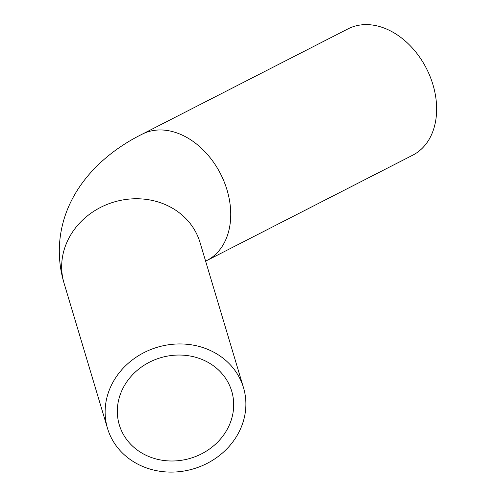 <?xml version="1.0" encoding="UTF-8"?>
<svg xmlns="http://www.w3.org/2000/svg" width="496" height="496" viewBox="0 0 496 496"><rect width="100%" height="100%" fill="white"/><g stroke="black" fill="none" stroke-linecap="round" stroke-linejoin="round"><path stroke-width="0.74" d="M117.391 408.679A58.671 52.44 163.3 0 0 119.3 424.849A58.671 52.44 163.3 0 0 181.666 460.257A58.671 52.44 163.3 0 0 233.622 407.365A58.671 52.44 163.3 0 0 231.713 391.195A58.671 52.44 163.3 0 0 169.347 355.787A58.671 52.44 163.3 0 0 117.391 408.679M245.799 407.222A70.965 63.426 163.3 0 0 243.493 387.667A70.965 63.426 163.3 0 0 168.057 344.844A70.965 63.426 163.3 0 0 105.214 408.822A70.965 63.426 163.3 0 0 107.52 428.377A70.965 63.426 163.3 0 0 182.956 471.2A70.965 63.426 163.3 0 0 245.799 407.222M243.493 387.667L200.024 242.476A70.965 63.426 163.3 0 0 124.589 199.652A70.965 63.426 163.3 0 0 61.752 263.624A70.965 63.426 163.3 0 0 64.058 283.179C60.332 270.816 58.801 258.118 59.464 245.074C62.44 193.713 99.299 155.415 142.147 134.205L348.056 28.855A70.965 51.733 62.9 0 1 407.861 43.4A70.965 51.733 62.9 0 1 436.536 113.032A70.965 51.733 62.9 0 1 412.703 155.205L205.623 261.169M142.147 134.205A70.965 51.733 62.9 0 1 201.953 148.75A70.965 51.733 62.9 0 1 230.634 218.383A70.965 51.733 62.9 0 1 206.795 260.555M107.52 428.377L64.058 283.179"/></g></svg>

